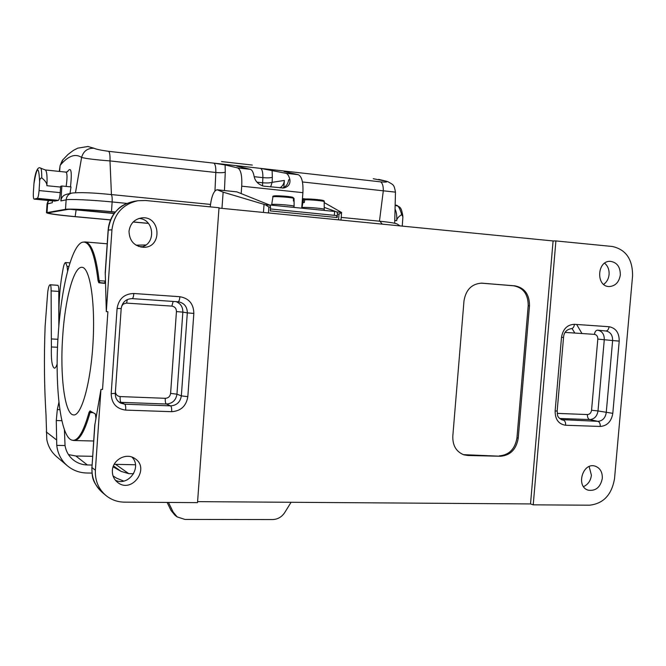 <?xml version="1.0" encoding="UTF-8"?>
<svg xmlns="http://www.w3.org/2000/svg" width="666" height="666" viewBox="0 0 666 666"><rect width="100%" height="100%" fill="white"/><g stroke="black" fill="none" stroke-linecap="round" stroke-linejoin="round"><path stroke-width="1" d="M94.68 425.882L100.957 389.41L95.388 470.221C94.938 480.494 98.418 488.886 105.819 495.404C111.197 499.791 117.391 502.039 124.425 502.147L197.519 502.63L219.022 207.734L145.571 200.499L137.87 200.732C122.735 204.179 114.094 213.878 111.946 229.803L106.31 311.621L105.245 272.178M105.553 279.928L104.562 283.35L98.834 282.775L98.052 280.677C94.763 253.571 89.594 240.751 82.534 242.216C71.778 244.897 61.18 288.003 58.208 334.698C54.695 384.14 60.04 434.324 70.979 439.768C77.023 442.682 83.042 433.549 89.036 412.371L90.043 410.897L95.396 413.986L95.996 418.889M500.582 456.243C510.447 455.353 516.333 449.317 518.231 438.153L529.495 305.852C529.512 294.464 524.675 287.795 514.976 285.856L481.709 283.15C471.786 283.758 465.875 289.685 463.986 300.924L452.805 436.23C452.58 445.621 456.293 451.823 463.927 454.845L467.873 455.494L500.582 456.243L463.336 454.645M518.231 438.153L516.966 437.82C515.068 448.967 509.19 454.986 499.333 455.877M516.966 437.82L528.205 305.752L529.495 305.852M481.102 283.133L513.702 285.797C523.384 287.737 528.213 294.389 528.205 305.752M583.516 486.621C588.036 484.557 590.667 480.769 591.4 475.241L589.144 466.566M602.314 478.379C602.505 472.052 600.099 467.965 595.096 466.125C582.575 462.029 575.574 486.938 588.336 490.209C595.82 491.175 600.474 487.229 602.314 478.379M115.409 480.261C128.521 486.771 142.424 467.082 131.876 457.059M112.388 470.496C112.721 459.723 126.249 452.464 134.665 458.424C150.574 467.898 132.051 494.155 117.641 482.425C113.928 479.428 112.179 475.449 112.388 470.496M533.225 504.836L555.91 240.925L612.304 246.478C625.965 249.517 632.717 259.349 632.567 275.965L614.535 478.571C611.771 494.788 603.429 503.663 589.502 505.203L533.225 504.836L530.519 503.929L197.594 501.64M581.967 333.533L576.656 324.459M138.978 218.448C154.595 219.172 156.319 244.555 140.967 247.086M129.013 231.318C130.095 223.701 134.299 219.231 141.625 217.907C160.614 215.309 162.795 247.677 143.656 247.311C134.324 246.345 129.445 241.017 129.013 231.318M604.62 263.187C607.867 265.959 609.357 269.747 609.082 274.567C608.599 278.846 606.793 282.126 603.662 284.399M620.329 274.883C620.304 266.825 616.957 262.304 610.281 261.33C596.936 260.548 595.779 286.63 609.132 286.555C615.367 286.122 619.097 282.226 620.329 274.883M218.997 208.075L553.088 240.95L530.519 503.929M555.91 240.925L553.088 240.95M100.957 389.41L102.531 389.468L107.892 311.721L106.31 311.621M572.069 328.538L574.833 333.058M62.704 336.23C65.035 299.334 73.743 266.325 81.935 267.324C89.893 267.249 95.454 302.073 93.007 342.932C90.668 383.807 81.135 416.824 73.302 414.893C64.61 413.969 59.898 375.233 62.704 336.23M91.958 473.076L86.796 473.002C79.445 472.818 72.977 470.412 67.383 465.792L56.677 456.734C51.415 452.181 48.118 446.436 46.787 439.493L46.012 414.81C44.256 386.904 43.956 357.392 45.122 326.257L47.694 292.416C48.31 287.562 49.109 285.006 50.083 284.757L50.2 284.79C50.841 285.281 51.149 287.321 51.107 290.9L51.39 346.953C51.007 359.573 51.998 366.65 54.354 368.181C55.295 368.265 56.227 366.858 57.151 363.977M58.924 402.164L57.309 409.573L56.277 420.521L56.76 445.371C57.701 453.638 61.247 460.447 67.383 465.792M59.199 322.352L59.149 321.353C58.508 305.461 59.507 289.702 62.154 274.067L63.128 268.581C63.861 264.668 64.685 262.662 65.601 262.546L67.058 266.375L67.624 271.045M58.816 326.681L58.808 291.433C58.841 287.862 58.525 285.822 57.859 285.331L57.609 285.314M91.991 465.043L87.346 464.96C82.06 464.826 77.373 463.145 73.277 459.915C68.789 456.21 66.042 451.423 65.043 445.562L64.402 429.62M65.043 445.562L56.76 445.371M291.084 502.281L284.79 512.462C281.776 517.007 277.722 519.372 272.644 519.555L184.965 519.438L177.206 516.924L175.133 515.409L171.095 510.564L167.124 502.43M168.456 502.439L173.152 512.054L177.206 516.924M133.616 473.717L128.754 473.643L121.079 471.386L113.103 466.841M113.054 475.965L116.675 478.221L123.709 481.068M68.481 454.595L75.857 455.985L92.591 456.327M114.194 464.31L135.456 464.768M210.206 206.868C211.455 196.37 213.753 190.667 217.099 189.743L223.143 192.166L265.276 204.737L270.096 205.228L236.913 191.883L217.266 189.768M223.143 192.166L221.961 208.366M337.437 213.936L336.904 211.963L341.508 212.429L339.019 214.094L337.437 213.936L337.154 217.541L270.271 210.914L270.554 207.226L268.897 207.059L265.276 204.737M341.491 212.437L324.184 202.564M270.096 205.228L270.554 207.226M302.389 199.45L303.338 199.792M324.225 207.367L336.904 211.963M336.53 215.551L270.421 208.958L336.53 215.551L337.154 217.541M269.43 204.962L334.632 211.455L334.332 215.326M301.723 208.133L302.905 192.665L241.716 186.18L241.167 193.59M241.716 186.18C242.208 175.608 240.842 169.514 237.629 167.907L250.291 169.322C251.931 169.78 253.155 171.895 253.971 175.682C254.887 181.035 258.133 184.524 263.711 186.139L283.699 188.028C288.445 186.746 290.501 183.949 289.868 179.62L288.611 179.803C288.112 183.974 286.022 186.738 282.342 188.103M214.968 190.926L215.817 172.486C215.959 167.382 215.318 164.269 213.886 163.145L225.108 164.927L237.629 167.907M285.897 173.293L260.664 168.39L286.072 171.245L284.074 171.537L298.177 174.667L285.897 173.293C287.654 173.759 288.977 175.866 289.868 179.62M302.905 192.665C303.371 182.293 301.79 176.29 298.177 174.667M33.999 183.05C35.373 169.713 38.636 166.467 40.376 168.073L40.376 168.065C41.267 167.616 41.733 170.879 41.767 177.864C40.193 178.305 39.485 179.703 39.635 182.059C38.836 165.293 36.938 165.884 33.933 183.841L34.124 182.134M402.256 226.107L402.905 216.775L401.698 214.643C399.65 207.309 397.469 204.237 395.138 205.419C400.724 206.568 401.431 207.934 402.863 216.209M252.289 165.051L221.528 161.58M87.87 146.478L93.973 148.252C96.229 149.276 101.132 150.308 108.683 151.332L260.664 168.39C262.246 169.522 262.978 172.602 262.854 177.631L262.529 185.922M387.903 181.685C393.714 185.098 393.989 184.382 395.471 192.133L383.308 190.809C383.383 185.964 382.442 182.975 380.486 181.843C386.33 182.334 388.053 182.084 385.656 181.11L373.243 178.721M388.02 181.735L385.656 181.11M283.841 187.471L284.374 180.453C284.041 183.733 282.567 186.205 279.953 187.87M284.374 180.453L272.128 182.326L270.654 186.88M254.204 176.69L262.854 177.631C267.166 178.022 270.329 177.922 272.344 177.314L272.128 182.326C270.063 182.967 266.891 183.117 262.629 182.784L256.926 182.168M250.291 169.322L236.805 166.117L240.043 166.075L240.984 167.141M75.491 192.665L81.61 157.417C85.889 158.625 95.355 159.79 109.998 160.914C110.181 155.644 109.748 152.456 108.683 151.332M62.995 159.599L60.531 164.91C64.236 160.539 67.857 157.667 71.412 156.294C74.967 154.945 78.363 155.32 81.61 157.417C83.392 151.14 87.512 148.077 93.973 148.252M59.624 171.453L60.107 165.568L62.321 160.398L68.007 154.437L73.543 150.291L77.847 148.135L87.979 146.495M115.318 212.013L111.472 211.655C91.192 209.715 68.898 208.616 65.501 209.34L46.478 212.695C47.453 213.644 56.885 214.968 74.8 216.666L110.531 219.938M133.158 222.011L148.426 223.41M379.462 221.187L383.308 190.809L302.456 181.968M111.438 194.58L109.998 160.914L215.817 172.486C220.238 172.894 223.393 172.777 225.283 172.153L224.442 190.509M65.501 209.34L66.134 199.825L60.881 200.924L61.88 185.997L71.012 186.913L69.988 193.515M52.431 200.866L52.314 202.705L47.053 204.021M110.564 219.863L75.141 216.617C57.909 214.985 48.959 213.719 48.277 212.82L67.383 209.515C70.654 208.833 91.8 209.882 111.031 211.713L115.235 212.104M148.36 223.326L133.225 221.945M401.69 214.643L401.623 214.685C398.451 216.666 396.803 218.664 396.686 220.687C397.011 215.876 396.47 212.004 395.046 209.066M60.881 200.924C61.305 197.486 63.153 195.288 66.425 194.339L71.795 193.098C79.462 192.199 92.524 192.674 110.989 194.539C111.971 194.988 112.354 197.461 112.138 201.956L126.856 203.388M61.88 185.997L60.631 186.33L60.215 192.641C59.823 197.169 59.191 199.742 58.317 200.366L54.737 201.082M58.317 200.366L37.296 198.343C38.104 197.71 38.695 195.113 39.069 190.568L39.635 182.059M33.933 183.841L33.392 192.124C33.175 196.362 33.408 198.693 34.091 199.117L54.887 201.09M50.633 199.733L56.593 200.732L47.969 200.324L39.286 199.134L50.633 199.733M37.296 198.343L34.141 199.109M41.767 177.864L41.841 177.93C45.413 180.869 47.095 183.466 46.895 185.706C47.369 176.373 46.845 171.12 45.321 169.963L40.518 168.123M77.373 209.415L77.173 209.89M114.277 213.336L71.82 209.307M66.134 186.422C67.416 177.606 67.299 172.827 65.792 172.103L45.305 169.955M323.002 200.799C325.907 200.266 310.856 198.701 305.752 199.001L304.728 199.833L304.295 202.564L303.055 202.689L303.488 199.966L304.054 199.192L305.078 199.192M324.167 210.398L324.242 209.39C325.816 208.683 306.884 206.993 302.789 207.476L301.981 207.759M293.115 197.511L294.056 198.51L294.089 201.29L293.448 201.007L293.415 198.218L292.466 197.219C289.169 196.229 273.01 195.28 273.976 196.137M294.047 207.359L293.939 206.127C292.083 205.145 272.019 203.729 271.661 204.554L271.645 204.67M94.955 423.767L91.95 467.549L95.388 470.221M104.953 283L98.834 282.775M84.982 241.958C91.4 242.682 96.112 255.569 99.117 280.619L99.867 282.634L104.837 283.158M105.461 281.085L98.052 280.677M90.659 411.255L90.077 412.562L89.036 412.371M93.098 412.662L90.077 412.562C84.615 431.968 79.046 441.275 73.368 440.476M111.946 229.803L108.267 230.078L105.22 274.517M466.683 455.119L467.873 455.494M481.202 283.133L482.217 283.175M513.702 285.797L514.976 285.856M557.217 413.386L587.42 414.552C589.718 414.369 591.1 412.937 591.558 410.256L598.001 410.955L604.287 339.627C604.337 334.299 602.172 331.152 597.793 330.186L606.052 331.01C610.481 331.976 612.67 335.156 612.62 340.551L597.81 339.086C597.827 336.363 596.711 334.79 594.455 334.365C594.846 331.71 595.87 330.311 597.527 330.17L597.735 330.186M594.455 334.365L565.168 332.409M591.558 410.256L597.81 339.086M587.42 414.552C587.345 417.274 588.111 418.947 589.718 419.572L559.557 418.464M561.18 419.588L597.893 421.337C599.542 421.969 600.332 423.676 600.257 426.448C607.217 425.865 611.405 421.495 612.803 413.345L598.001 410.955C597.077 416.325 594.322 419.197 589.718 419.572L597.893 421.337C602.53 420.954 605.311 418.057 606.243 412.629L612.62 340.551L619.213 341.109C619.263 332.834 615.884 328.038 609.057 326.723L574.433 324.309C567.265 324.642 562.953 328.996 561.505 337.354L563.536 337.421C563.902 332.409 566.508 329.479 571.361 328.638M557.167 410.997C557.825 414.86 556.177 416.833 562.187 419.93L563.386 420.088C564.976 420.721 565.734 422.444 565.659 425.258L600.257 426.448M563.536 337.446L557.176 410.905L555.128 411.08C555.128 419.463 558.641 424.184 565.659 425.258M561.505 337.354L555.128 411.08M571.37 328.638C573.01 328.496 574.034 327.048 574.433 324.309M606.052 331.01L605.902 331.002C607.6 330.86 608.657 329.437 609.057 326.723M612.803 413.345L619.213 341.109M121.637 306.177L123.302 304.079L126.207 303.08L171.87 306.11C174.85 306.626 176.373 308.441 176.448 311.571L170.596 393.398C170.08 396.478 168.307 398.118 165.293 398.31L120.146 396.57C119.997 399.742 120.288 401.673 121.021 402.356L166.325 404.012L170.588 405.86L124.783 404.204C125.533 404.895 125.841 406.868 125.691 410.106C116.317 408.824 111.48 403.346 111.189 393.656L117.091 308.441C118.731 298.784 124.309 293.798 133.841 293.498L179.903 296.72C188.986 298.318 193.631 303.887 193.839 313.436L187.82 396.661C186.255 406.052 180.861 411.055 171.661 411.688L125.691 410.106M118.981 402.064L121.021 402.356L124.783 404.204L120.588 403.105M165.293 398.31C165.151 401.44 165.493 403.338 166.325 404.012C172.377 403.621 175.924 400.333 176.956 394.164L182.85 312.138L187.321 312.862C187.238 306.835 184.365 303.155 178.696 301.831L178.155 301.773M120.146 396.57C117.383 396.237 115.809 394.68 115.409 391.883M126.657 303.088L127.248 299.575M171.87 306.11L173.143 301.432M176.448 311.571L182.85 312.138C182.9 307.001 180.619 303.496 176.015 301.623M193.839 313.436L187.321 312.862L181.343 395.879L176.956 394.164L170.596 393.398M187.82 396.661L181.343 395.879C180.295 402.131 176.706 405.452 170.588 405.86C171.445 406.551 171.795 408.491 171.661 411.688M115.31 393.381L111.189 393.656M178.047 301.765L132.268 298.634M178.696 301.831L178.08 301.765C178.979 301.531 179.587 299.85 179.903 296.72M132.184 298.634C132.992 298.385 133.541 296.678 133.841 293.498M121.195 308.591L117.091 308.441M133.874 201.365C120.746 204.695 118.881 208.3 114.494 213.053C110.764 218.082 108.641 223.768 108.142 230.103L108.267 230.078C110.389 214.352 118.923 204.787 133.874 201.365L137.87 200.732M94.747 425L91.95 467.549C91.533 477.68 94.972 485.964 102.264 492.415L105.819 495.404M59.873 409.665L57.309 409.573M68.873 266.517L67.058 266.375M57.534 347.277L51.39 346.953M57.925 339.294L51.44 338.936M58.808 291.433L51.107 290.9M57.859 285.331L50.2 284.79M61.88 420.687L56.277 420.521M46.245 431.909L56.302 439.727M173.152 512.054L171.095 510.564M75.857 455.985L87.346 464.96M113.328 466.217L116.775 468.689M121.079 471.386L113.445 465.917M115.676 464.41L128.754 473.643M263.445 212.446L264.044 204.445M268.897 207.059L268.456 212.945M338.569 219.838L339.019 214.094M305.461 199.009L302.447 198.701M236.913 191.883L217.657 189.877M225.108 164.927L225.283 172.153M380.486 181.843L286.072 171.245L287.038 172.194M272.344 177.314L272.111 170.196M379.92 221.254L382.234 224.134M111.472 211.655L112.138 201.956C91.858 199.958 69.547 198.943 66.134 199.825C66.558 196.362 68.407 194.131 71.678 193.123M67.316 171.878C71.112 166.142 72.169 171.137 70.488 186.863M48.618 200.508L47.611 203.688L47.028 212.504M60.215 192.641L39.069 190.568M47.969 200.324L48.027 199.484M45.471 199.267L45.421 200.083M76.115 209.948L75.141 216.617M46.895 185.706L60.581 187.071M396.686 220.687L394.763 220.496M324.25 209.266L324.175 201.706C325.441 201.024 309.773 199.517 304.728 199.833M293.415 198.218C290.168 197.203 273.31 196.12 272.918 196.895L272.885 197.003M107.201 243.798L84.982 241.925L82.534 242.216M71.528 440.018L73.535 440.509M605.96 331.002L597.768 330.186M120.729 403.18C117 401.123 115.193 397.852 115.301 393.373L121.187 308.599M132.176 298.634C125.982 298.826 122.319 302.139 121.195 308.583M136.031 245.18L145.862 244.971M108.142 230.103L105.178 273.143M74.592 440.534L93.64 441.009M138.628 246.453L142.224 246.753M91.833 467.399C92.532 476.173 90.676 480.386 102.256 492.424M73.302 414.893L74.126 414.918M69.98 262.887L65.601 262.546M57.734 285.298L50.083 284.757M302.447 198.626L305.885 198.984M341.583 212.396L340.992 220.08M386.538 181.252L378.671 179.387M395.471 192.249L394.697 223.252M399.958 225.882L397.219 224.017C396.911 223.801 394.597 222.735 380.086 221.254L341.2 217.391M210.481 204.412L111.031 194.539M60.107 165.568L59.282 171.42M48.268 200.474L47.061 203.913L46.478 212.695M34.091 199.117L54.828 201.099M70.246 209.324L114.152 213.511M67.774 171.603L65.892 172.111M305.627 198.992L320.696 199.975C323.634 200.424 324.792 200.957 324.167 201.59M303.996 199.226L303.238 200.066L301.956 208.158M292.607 197.236L277.564 195.804C273.809 195.704 272.252 196.07 272.91 196.903L271.62 205.095M294.072 201.29L294.122 206.235"/></g></svg>
